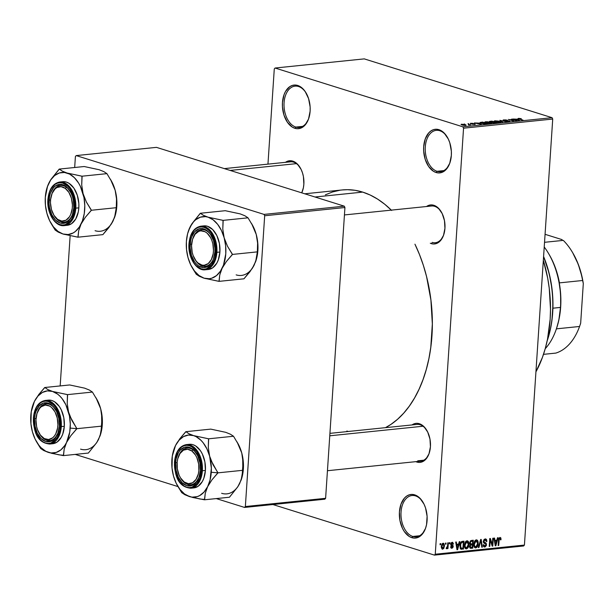 <?xml version="1.0" encoding="UTF-8"?>
<svg xmlns="http://www.w3.org/2000/svg" width="614" height="614" viewBox="0 0 614 614"><rect width="100%" height="100%" fill="white"/><g stroke="black" fill="none" stroke-linecap="round" stroke-linejoin="round"><path stroke-width="0.92" d="M415.494 495.889A20.761 13.071 -95.9 0 0 401.042 512.076A20.761 13.071 -95.9 0 0 412.8 536.459L411.833 537.68A21.92 13.792 84.1 0 1 399.422 511.938A21.92 13.792 84.1 0 1 414.68 494.853L415.494 495.889A20.761 13.071 84.1 0 1 423.253 502.674A20.761 13.071 -95.9 0 0 415.494 495.889L414.68 494.853L417.351 496.112L419.861 498.138L424.044 504.186L425.548 507.97L427.098 516.336L426.546 524.694L425.487 528.462L422.025 534.472L419.753 536.482L417.236 537.711L414.557 538.117L411.833 537.68L409.162 536.429L404.388 531.67L402.469 528.347L399.929 520.465L399.422 511.938L401.019 504.071L404.48 498.061L406.752 496.058L409.277 494.823L411.948 494.423L414.68 494.853A21.92 13.792 84.1 0 1 423.061 502.344A21.92 13.792 84.1 0 1 425.679 527.91A21.92 13.792 84.1 0 1 411.833 537.68L412.8 536.459A20.761 13.071 84.1 0 1 400.98 514.778A20.761 13.071 84.1 0 1 412.025 495.521A20.761 13.071 84.1 0 1 415.494 495.889M439.747 130.721A20.761 13.071 -95.9 0 0 425.295 146.907A20.761 13.071 -95.9 0 0 437.053 171.298L436.086 172.511A21.92 13.792 84.1 0 1 423.675 146.769A21.92 13.792 84.1 0 1 438.933 129.684L439.747 130.721A20.761 13.071 84.1 0 1 447.506 137.505A20.761 13.071 -95.9 0 0 439.747 130.721L438.933 129.684L441.604 130.943L444.114 132.969L448.297 139.017L449.801 142.801L451.351 151.167L451.344 155.426L449.74 163.293L446.286 169.303L444.014 171.314L441.489 172.542L438.81 172.948L436.086 172.511L433.415 171.26L428.641 166.501L425.218 159.394L423.668 151.029L423.675 146.769L425.272 138.902L428.733 132.893L431.005 130.889L433.53 129.654L436.209 129.255L438.933 129.684A21.92 13.792 84.1 0 1 447.314 137.175A21.92 13.792 84.1 0 1 449.939 162.741A21.92 13.792 84.1 0 1 436.086 172.511L437.053 171.298A20.761 13.071 84.1 0 1 425.233 149.609A20.761 13.071 84.1 0 1 436.285 130.352A20.761 13.071 84.1 0 1 439.747 130.721M298.527 86.497A20.761 13.071 -95.9 0 0 284.075 102.684A20.761 13.071 -95.9 0 0 295.833 127.075L294.866 128.295A21.92 13.792 84.1 0 1 282.455 102.546A21.92 13.792 84.1 0 1 297.706 85.461L298.527 86.497A20.761 13.071 84.1 0 1 306.279 93.29A20.761 13.071 -95.9 0 0 298.527 86.497L297.706 85.461L300.376 86.72L302.894 88.754L305.15 91.478L308.573 98.585L310.131 106.951L310.116 111.211L308.52 119.078L305.058 125.087L302.786 127.09L300.261 128.318L297.59 128.725L294.866 128.295L292.195 127.037L287.421 122.278L283.998 115.179L282.44 106.813L282.455 102.546L284.052 94.686L285.571 91.379L289.785 86.666L292.302 85.438L294.981 85.031L297.706 85.461A21.92 13.792 84.1 0 1 306.087 92.952A21.92 13.792 84.1 0 1 308.712 118.525A21.92 13.792 84.1 0 1 294.866 128.295L295.833 127.075A20.761 13.071 84.1 0 1 284.013 105.393A20.761 13.071 84.1 0 1 295.058 86.137A20.761 13.071 84.1 0 1 298.527 86.497M292.755 161.114L293.576 162.15A18.458 11.62 84.1 0 1 300.446 168.144A18.458 11.62 -95.9 0 0 293.576 162.15L292.755 161.114L295.15 162.234L297.399 164.053L301.136 169.464L302.479 172.849L303.408 176.525L303.861 184.146L303.377 187.815L301.743 192.85A19.61 12.341 84.1 0 0 302.602 190.693A19.61 12.341 84.1 0 0 300.254 167.814A19.61 12.341 84.1 0 0 292.755 161.114A19.61 12.341 84.1 0 0 285.449 162.342L287.928 161.091L292.755 161.114M344.439 214.938L431.573 205.997A18.458 11.62 84.1 0 1 434.651 206.327L433.837 205.291L431.396 204.899L429.002 205.26L426.53 206.511A19.61 12.341 84.1 0 1 433.837 205.291L434.651 206.327A18.458 11.62 -95.9 0 0 431.442 206.012M431.289 243.604A19.61 12.341 84.1 0 1 430.299 243.236L431.289 243.604L431.703 243.09L431.289 243.604L433.73 243.996L436.124 243.635L440.415 240.734L443.508 235.362L444.935 228.324L444.482 220.695L442.21 213.641L438.473 208.23L433.837 205.291A19.61 12.341 84.1 0 1 441.336 211.991A19.61 12.341 84.1 0 1 443.684 234.87A19.61 12.341 84.1 0 1 431.289 243.604M329.925 433.361L417.067 424.42A18.458 11.62 84.1 0 1 420.145 424.75L419.331 423.714L416.891 423.322L414.496 423.691L412.025 424.942A19.61 12.341 84.1 0 1 419.331 423.714L420.145 424.75A18.458 11.62 84.1 0 1 427.022 430.744M416.783 462.035A19.61 12.341 84.1 0 1 415.793 461.659L416.783 462.035L417.198 461.513L416.783 462.035L419.224 462.419L421.618 462.058L425.909 459.165L429.002 453.784L430.429 446.746L429.977 439.117L427.705 432.064L423.967 426.653L419.331 423.714A19.61 12.341 84.1 0 1 426.83 430.414A19.61 12.341 84.1 0 1 429.171 453.293A19.61 12.341 84.1 0 1 416.783 462.035M302.618 126.377L295.833 127.075L302.618 126.377M443.838 170.6L437.053 171.298L443.838 170.6M419.585 535.769L412.8 536.459L419.585 535.769M224.333 168.612L290.491 161.82A18.458 11.62 84.1 0 1 293.576 162.15M423.783 460.193L417.75 460.815L423.783 460.193M535.93 371.846A106.122 66.796 -95.9 0 0 543.336 260.321L547.68 278.096L549.254 288.373L550.497 309.111L550.144 319.372L547.511 339.197L545.255 348.568L542.408 357.455L535.93 371.846M391.31 210.126A122.27 76.965 -95.9 0 0 362.705 192.105L314.997 197.002L362.705 192.105A122.27 76.965 -95.9 0 0 342.29 189.941L304.751 193.794M414.941 244.18L419.454 254.457L423.338 265.286L426.561 276.561L430.913 300.016L432.34 323.908L430.782 347.332L428.902 358.576L426.308 369.375L423.023 379.613L419.078 389.199L414.519 398.033L409.384 406.038L403.72 413.138L397.588 419.255L391.041 424.328L385.454 427.666A122.27 76.965 -95.9 0 0 415.233 244.779M463.555 128.188L435.257 554.219L524.425 545.071L552.723 119.047L463.555 128.188L462.902 126.837L552.063 117.688L364.255 58.883L275.087 68.024L462.902 126.837L275.087 68.024L274.281 68.929L267.957 164.138L274.281 68.929L275.087 68.024L364.255 58.883L552.063 117.688L552.723 119.047L552.063 117.688L462.902 126.837L463.555 128.188L435.257 554.219L434.451 555.117L523.619 545.976L524.425 545.071L552.723 119.047L463.555 128.188M445.419 544.219L445.495 543.098L446.063 543.037L445.987 544.165L445.419 544.219L445.987 544.165L446.063 543.037L445.495 543.098L445.419 544.219M447.568 545.838L447.767 542.86L448.335 542.807L447.951 548.54L447.383 548.601L447.445 547.688L446.839 548.732L446.178 548.517L446.401 547.68L447.276 547.32L447.568 545.838L446.178 548.517L446.7 548.77L447.445 547.688L447.383 548.601L447.951 548.54L448.335 542.807L447.767 542.86L447.568 545.838M449.31 543.82L449.387 542.699L449.955 542.638L449.878 543.766L449.31 543.82L449.878 543.766L449.955 542.638L449.387 542.699L449.31 543.82M451.889 547.427L451.221 546.575L450.645 546.736L451.85 548.241L451.021 547.987L451.85 548.241L453.239 546.475L452.579 546.268L453.239 546.475L451.958 544.864L450.722 544.472L451.958 544.864L450.722 544.388L451.413 544.603L450.776 543.927L451.305 544.096L452.127 543.129L451.236 542.845L452.909 544.165L453.485 544.004L452.226 542.3L450.768 543.943L451.658 542.484L452.633 542.323L453.485 544.004L452.909 544.165L452.127 543.129L451.305 544.234L453.071 545.539L453.117 547.12L452.111 548.195L450.937 547.895L450.645 546.736L451.221 546.575L451.889 547.427L452.664 546.514L451.021 545.539L450.73 544.296L452.664 546.652L451.889 547.427L450.668 547.105M458.604 544.088L459.249 541.686L459.84 541.625L457.591 549.691L456.993 549.753L455.711 542.047L456.302 541.985L456.639 544.296L458.604 544.088L456.639 544.296L456.302 541.985L455.711 542.047L456.993 549.753L457.591 549.691L459.84 541.625L459.249 541.686L458.604 544.088M466.985 540.788L468.259 541.394L468.873 543.114L468.129 547.565L466.172 548.885L465.143 548.271L464.614 546.951L464.967 542.845L465.811 541.41L466.985 540.788L465.274 542.162L464.529 545.055C464.284 547.251 464.921 548.525 466.44 548.885C468.06 548.195 468.881 546.736 468.912 544.511L468.528 541.863L466.149 541.111L468.528 541.863L467.523 540.834M476.303 539.836L477.585 540.435L478.199 542.162L477.446 546.614L475.497 547.934L474.469 547.312L473.939 545.999L474.284 541.893L475.129 540.458L476.303 539.836L474.599 541.203L473.847 544.096C473.601 546.291 474.246 547.573 475.766 547.926C477.385 547.235 478.206 545.777 478.229 543.551L477.853 540.903L475.466 540.159L477.853 540.903L476.848 539.883M499.873 538.332L498.998 538.056L499.873 538.332L500.456 539.898L501.024 539.737L500.464 539.56L501.024 539.737L500.817 537.872L499.965 537.404L500.863 537.971L501.024 539.737L500.456 539.898L500.072 538.355L499.266 538.862L498.714 545.47L498.146 545.531L498.683 538.854L499.965 537.404L498.499 540.174L498.146 545.531L498.714 545.47L499.228 538.992L500.057 538.348L499.021 538.025M496.864 540.166L497.509 537.757L498.1 537.695L495.851 545.769L495.252 545.823L493.971 538.125L494.562 538.064L494.899 540.366L496.864 540.166L494.899 540.366L494.562 538.064L493.971 538.125L495.252 545.823L495.851 545.769L498.1 537.695L497.509 537.757L496.864 540.166M492.336 544.564L492.75 538.248L493.318 538.186L492.796 546.076L492.19 546.138L490.218 540.059L489.795 546.383L489.228 546.445L489.757 538.555L490.363 538.493L492.336 544.564L490.363 538.493L489.757 538.555L489.228 546.445L489.795 546.383L490.218 540.059L492.19 546.138L492.796 546.076L493.318 538.186L492.75 538.248L492.336 544.564L491.607 544.334L492.336 544.564M484.814 546.084L483.794 544.664L483.218 544.825L484.768 547.005L483.74 546.683L484.768 547.005L486.526 544.679L483.31 541.149L483.855 541.318L485.091 539.844L484.024 539.514L485.091 539.844L486.334 541.556L486.91 541.394L485.206 538.923L483.287 541.387L484.17 539.368L485.597 538.923L486.557 539.568L486.91 541.394L486.334 541.556L486.058 540.282L485.091 539.844L484.085 540.504L483.863 541.632L486.211 543.267L486.38 545.508L485.106 546.936L483.548 546.452L483.218 544.825L483.794 544.664L484.093 545.846L484.922 546.069L485.766 545.439L485.958 544.288L483.663 542.899L483.287 541.387L484.024 543.175L485.835 543.92L485.966 544.71L484.814 546.084L483.272 545.692M478.344 547.565L480.647 539.491L481.199 539.43L482.358 547.151L481.775 547.212L480.9 540.381L478.935 547.504L478.344 547.565L478.935 547.504L480.9 540.381L481.775 547.212L482.358 547.151L481.199 539.43L480.647 539.491L478.344 547.565M469.656 542.914L470.646 540.711L473.302 540.243L472.772 548.133L469.902 547.903L469.61 546.253L470.309 544.771L469.656 542.914L470.309 544.771L469.58 546.491L471.015 548.317L472.772 548.133L473.302 540.243L471.544 540.427L469.656 542.914M460.976 549.2L461.858 549.254L460.477 548.816L463.455 549.093L460.538 548.179L463.455 549.093L463.977 541.203L462.311 541.371C460.707 541.947 459.901 543.352 459.901 545.577L461.022 542.001L463.977 541.203L463.455 549.093L460.615 548.97L459.901 545.577L461.03 549.215M441.328 546.429L442.011 543.973L442.909 543.275L443.838 543.444L444.513 545.547L443.799 548.463L442.333 549.154L441.328 547.404L441.328 546.429L442.717 549.185L444.49 546.046L443.108 543.236L441.328 546.429M440.069 544.771L440.146 543.643L440.714 543.59L440.637 544.71L440.069 544.771L440.637 544.71L440.714 543.59L440.146 543.643L440.069 544.771M464.859 124.212L464.13 123.982L464.859 124.212M468.321 124.35L470.669 124.857L468.758 124.995L468.39 124.811L469.073 124.673L468.321 124.35L468.973 124.604L468.39 124.811L468.758 124.995L470.669 124.857L468.321 124.35M468.751 123.813L468.021 123.583L468.751 123.813M470.608 123.79L470.309 123.36L472.304 123.299L473.363 123.506L471.084 123.706L475.29 124.289L472.273 124.281L474.277 124.066L470.608 123.79L474.645 124.473L474.868 124.013L470.784 123.276L470.746 123.828L470.784 123.276M478.912 123.099L481.253 124.35L474.346 122.938L478.912 123.099L474.346 122.938L481.253 124.35L478.912 123.099M485.544 121.764L489.243 122.063L491.645 123.076L486.94 123.069L484.761 122.255L485.544 121.764L484.699 122.171L485.966 122.8L491.645 123.061L487.976 121.841L485.544 121.764M494.869 120.805L498.568 121.104L500.963 122.117L496.749 122.217L494.178 121.372L494.869 120.805L494.017 121.219L495.291 121.848L500.963 122.109L499.604 121.38L494.869 120.805M518.523 118.379L518.945 119.047L522.967 120.068L518.853 119.016L519.091 118.571L521.34 118.748L518.523 118.379L518.492 118.893L518.661 118.364L521.01 118.648L518.822 118.725L522.399 120.129L517.955 118.571M517.172 119.177L519.513 120.421L512.606 119.016L517.172 119.177L512.606 119.016L519.513 120.421L517.172 119.177M515.468 120.413L511.385 119.139L517.049 120.674L509.965 119.707L513.488 121.042L508.392 119.446L515.468 120.413L508.392 119.446L513.488 121.042L509.965 119.707L517.049 120.674L511.385 119.139L515.468 120.413M503.48 120.536L503.158 119.991L505.683 119.907L507.371 120.237L504.033 120.474L509.889 121.273L506.55 121.388L508.73 120.966L503.48 120.536L508.039 120.828L508.73 120.966L508.484 121.334L505.867 121.219L509.098 121.518L509.321 120.912L504.033 120.474L507.371 120.237L503.772 119.891L503.48 120.536L503.772 119.891M502.597 122.155L499.834 120.321L506.611 121.749L500.187 120.536L502.597 122.155L500.187 120.536L506.611 121.749L499.834 120.321L502.597 122.155M489.941 121.956L489.419 121.442L491.937 121.135L497.033 122.731L493.027 122.815L489.941 121.956L492.428 122.67L497.033 122.731L491.937 121.135L490.179 121.311L489.941 121.956L490.179 121.311M481.376 123.284L480.01 122.493L482.612 122.086L487.708 123.683L484.576 123.898L481.56 123.345L487.708 123.683L482.612 122.086L479.987 122.554L481.376 123.284M465.512 125.409L465.174 124.65L461.674 124.212L462.05 124.987L461.152 124.32L465.757 124.857L466.156 125.179L465.696 125.386L463.24 125.279L466.164 125.172M272.885 504.531L434.451 555.117L435.257 554.219L524.425 545.071L523.619 545.976L434.451 555.117L272.885 504.531M75.407 156.493L74.678 167.499L75.407 156.493L76.213 155.588L264.028 214.401L344.277 206.166L156.463 147.36L76.213 155.588L75.407 156.493M70.142 235.776L60.172 385.93L70.142 235.776M325.612 498.307L344.93 207.524L264.68 215.752L245.362 506.535L325.612 498.307L344.93 207.524L344.277 206.166L156.463 147.36L76.213 155.588L264.028 214.401L344.277 206.166L344.93 207.524L264.68 215.752L264.028 214.401L264.68 215.752L245.362 506.535L244.564 507.433L324.814 499.205L325.612 498.307L245.362 506.535L244.564 507.433L324.814 499.205L325.612 498.307M75.207 454.406L177.999 486.595L75.207 454.406M216.289 498.583L244.564 507.433L216.289 498.583M325.397 194.822L332.573 191.952L339.964 190.233M342.213 189.949L347.501 189.688L355.107 190.309L362.705 192.105L370.227 195.045L377.61 199.113L384.763 204.262L391.632 210.448M348.291 431.473L346.833 431.043M434.651 206.327A18.458 11.62 84.1 0 1 441.527 212.321A18.458 11.62 -95.9 0 0 434.651 206.327M432.256 242.392A18.458 11.62 -95.9 0 0 443.799 234.51A18.458 11.62 84.1 0 1 435.341 242.714M417.75 460.815A18.458 11.62 -95.9 0 0 429.293 452.932A18.458 11.62 84.1 0 1 420.828 461.145M302.725 190.332A18.458 11.62 84.1 0 1 301.627 192.811A18.458 11.62 -95.9 0 0 302.725 190.332M425.801 527.549A20.761 13.071 84.1 0 1 416.261 536.828A20.761 13.071 84.1 0 1 412.8 536.459A20.761 13.071 -95.9 0 0 425.801 527.556M450.054 162.38A20.761 13.071 84.1 0 1 440.522 171.659A20.761 13.071 84.1 0 1 437.053 171.298A20.761 13.071 -95.9 0 0 450.054 162.388M308.834 118.164A20.761 13.071 84.1 0 1 299.294 127.443A20.761 13.071 84.1 0 1 295.833 127.075A20.761 13.071 -95.9 0 0 308.834 118.164M427.014 430.744A18.458 11.62 -95.9 0 0 420.145 424.75M517.579 119.385L519.229 120.367L515.99 119.707L517.579 119.385L515.998 119.546L519.237 120.229L517.579 119.385M504.033 120.474L504.317 120.083M509.282 121.495L509.321 120.912L509.282 121.495M509.098 121.518L509.321 120.912M500.126 122.439L499.029 121.434L499.474 122.478L495.859 122.009L495.467 120.989L499.029 121.434L495.467 120.989M491.967 122.27L492.428 122.67M492.912 122.585L495.866 122.6L494.347 122.125L495.851 122.846L492.896 122.792L492.735 122.309L494.347 122.125L492.735 122.309M490.509 121.902L493.748 121.94L491.96 121.38L493.748 121.94L492.612 122.363L490.494 122.102L490.233 121.58L491.96 121.38L490.233 121.58M490.801 123.391L489.703 122.393L490.156 123.429L486.534 122.969L486.142 121.948L489.703 122.393L486.142 121.948M480.931 122.815L483.832 123.652L486.541 123.56L482.642 122.332L480.931 122.815L482.642 122.332L486.526 123.805L481.936 123.452L480.8 122.662L480.777 123.076M479.319 123.307L480.969 124.289L477.73 123.629L479.319 123.307L477.738 123.468L480.977 124.158L479.319 123.307M474.845 124.45L474.868 124.013L474.845 124.45M474.645 124.473L474.868 124.013M461.674 124.212L461.628 124.842L461.674 124.212L461.022 124.45M464.606 124.711L464.982 125.44L462.565 125.133L462.189 124.381L465.358 125.072L462.849 124.373L461.843 124.481L462.58 124.918L462.189 124.381M494.792 121.679L494.823 121.234L499.489 122.255M485.467 122.631L485.497 122.194L490.172 123.214M462.58 124.918L464.998 125.248M500.817 537.872L499.965 537.404M498.691 538.823L499.228 538.992L498.691 538.823M498.522 539.883L499.075 540.051L498.522 539.883M498.161 545.301L498.714 545.47L498.161 545.301M495.214 545.562L495.851 545.769L495.214 545.562M494.316 540.182L494.899 540.366L494.316 540.182M496.611 541.111L495.567 544.979L495.091 544.833L495.567 544.979L495.352 543.39L494.823 543.221L495.352 543.39L495.03 541.272L494.462 541.095L496.611 541.111L494.347 540.404L496.611 541.111L495.03 541.272L495.567 544.979L496.611 541.111M492.098 545.861L492.796 546.076L492.098 545.861M489.665 539.89L490.218 540.059L489.665 539.89M489.243 546.214L489.795 546.383L489.243 546.214M485.827 538.969L485.206 538.923M485.091 539.844L484.093 539.437M485.29 542.699L484.899 542.584M484.193 546.951L484.768 547.005M485.221 543.551L485.835 543.92M481.737 546.959L482.358 547.151L481.737 546.959M480.432 540.236L480.9 540.381L480.432 540.236M480.071 541.494L480.57 541.648L480.071 541.494M478.406 547.335L478.935 547.504L478.406 547.335M477.677 543.375L478.229 543.551L477.677 543.375M474.745 547.611L475.766 547.926L474.745 547.611M475.228 547.88L475.766 547.926M476.249 540.757L475.167 540.42L476.249 540.757L475.121 541.533L474.415 544.065L473.862 543.889L474.415 544.065L474.538 545.823L473.878 545.616L475.819 547.005L474.538 545.823L474.415 544.065L476.249 540.757L477.661 543.597L475.819 547.005L474.085 546.544M469.871 547.128L472.772 548.133L469.871 547.128M469.963 547.987L471.015 548.317L469.963 547.987M470.385 548.271L471.015 548.317M471.283 547.373L472.266 547.266L472.427 544.91L470.094 544.626L471.36 545.025L470.132 544.963L470.761 545.155L470.155 546.299L469.626 546.138L470.623 547.366L471.283 547.373L470.155 546.299L470.761 545.155L472.427 544.91L469.771 544.081L472.427 544.91L472.266 547.266L469.595 547.043M471.368 544.104L472.488 543.989L472.673 541.226L470.132 541.272L470.869 541.51L470.224 542.853L469.679 542.684L470.677 544.05L471.368 544.104L470.224 542.853L470.869 541.51L472.673 541.226L470.784 540.635L472.673 541.226L472.488 543.989L469.687 543.743M468.352 544.334L468.912 544.511L468.352 544.334M465.427 548.563L466.44 548.885L465.427 548.563M465.903 548.832L466.44 548.885M466.924 541.709L465.849 541.371L466.924 541.709L465.542 542.953L465.09 545.017L464.545 544.848L465.09 545.017L465.212 546.775L464.552 546.567L466.502 547.964L465.212 546.775L465.09 545.017L466.924 541.709L468.344 544.557L466.502 547.964L464.76 547.504M460.538 548.179L460.155 548.218L460.538 548.179M461.943 548.325L462.948 548.225L463.347 542.177L462.948 548.225L460.063 547.918L461.145 548.256L460.469 545.531L459.917 545.362L460.469 545.531L460.822 543.582L460.285 543.413L460.822 543.582L462.327 542.285L461.114 541.901L463.347 542.177L461.513 541.609L463.347 542.177L461.636 542.469L460.822 543.582L460.546 547.266L461.014 548.172L461.943 548.325L461.145 548.256M456.954 549.492L457.591 549.691L456.954 549.492M456.056 544.111L456.639 544.296L456.056 544.111M458.351 545.032L457.307 548.901L456.831 548.755L457.307 548.901L457.092 547.312L456.563 547.151L457.092 547.312L456.77 545.194L456.202 545.017L458.351 545.032L456.087 544.326L458.351 545.032L456.77 545.194L457.307 548.901L458.351 545.032M452.679 542.339L452.226 542.3M452.127 543.129L451.282 542.791M451.397 548.202L451.85 548.241M449.325 543.59L449.878 543.766L449.325 543.59M447.399 548.371L447.951 548.54L447.399 548.371M446.178 548.517L446.7 548.77M446.8 547.742L446.401 547.68M445.434 543.989L445.987 544.165L445.434 543.989M443.515 543.275L443.108 543.236M443.937 545.877L444.49 546.046L443.937 545.877M441.95 548.939L442.717 549.185L441.95 548.939M442.303 549.146L442.717 549.185M442.786 548.363L443.891 546.452L443.308 544.088L442.157 543.781L443.039 544.058L441.896 546.314L441.351 546.145L442.786 548.363L441.896 546.314L443.039 544.058L443.93 546.107L442.786 548.363L441.42 547.987M443.039 544.058L442.195 543.743M440.084 544.541L440.637 544.71L440.084 544.541M475.819 547.005L477.231 545.731L477.661 542.599L476.978 540.98L475.236 540.351M466.502 547.964L467.906 546.683L468.344 543.551L467.661 541.932L465.911 541.31M547.128 341.008A83.051 52.274 -95.9 0 0 543.574 256.706A83.051 52.274 84.1 0 1 547.204 340.793A83.051 52.274 84.1 0 1 547.128 341.008M547.204 340.793L547.442 340.087A81.9 51.553 -95.9 0 0 543.59 256.506L549.093 273.123L552.009 288.833L552.73 296.831L552.961 304.836L551.917 320.523L550.658 328.06L547.419 340.156M211.101 460.531L209.643 456.202A31.207 19.64 84.1 0 1 211.27 472.273L217.747 472.818A35.819 22.549 -95.9 0 0 217.77 472.45L212.997 464.675L209.643 456.202L208.292 447.575L208.537 438.81L233.504 436.247L238.386 444.436L241.739 452.909L242.668 457.23L242.845 470.301L217.878 472.857L211.101 460.531M180.455 477.776A18.458 11.62 -95.9 0 0 199.243 476.533A18.458 11.62 84.1 0 1 190.777 484.738A18.458 11.62 84.1 0 1 180.455 477.776A18.458 11.62 -95.9 0 0 180.639 478.106A18.458 11.62 -95.9 0 0 184.822 482.926A18.458 11.62 -95.9 0 0 199.243 476.525A18.458 11.62 84.1 0 1 190.777 484.738A18.458 11.62 84.1 0 1 184.822 482.926A18.458 11.62 84.1 0 1 180.455 477.776M175.627 462.595L177.108 462.718L175.627 462.595L176.118 458.934L178.421 452.602L180.155 450.185L184.446 447.284L189.281 447.314L193.917 450.254L197.654 455.665L199.926 462.718L200.379 470.347A19.61 12.341 84.1 0 1 199.128 476.894A19.61 12.341 84.1 0 1 184.522 484.623A19.61 12.341 84.1 0 1 175.627 462.595A19.61 12.341 84.1 0 1 183.824 447.514A19.61 12.341 84.1 0 1 196.779 454.015A19.61 12.341 84.1 0 1 200.379 470.347L198.951 477.385L195.858 482.757L191.568 485.659L186.733 485.628L182.097 482.688L178.352 477.278L176.088 470.224L175.627 462.595M193.748 487.915L198.076 486.319L202.282 481.606L203.81 478.298L205.406 470.439L202.374 470.746L199.611 454.943L193.97 447.222L186.303 444.613A21.92 13.792 84.1 0 1 202.374 470.746L205.406 470.439A21.92 13.792 -95.9 0 0 189.335 444.306L186.303 444.613C179.457 446.033 175.504 451.889 174.453 462.173L174.614 462.281C174.476 456.041 179.449 442.909 189.381 445.733C199.281 449.118 202.344 464.767 201.4 470.662L202.374 470.746A21.92 13.792 84.1 0 1 190.777 488.222L199.673 481.146L202.374 470.746L201.4 470.662L201.415 466.54L199.911 458.435L196.595 451.559L191.967 446.954L189.381 445.733L186.74 445.311L184.154 445.71L181.706 446.9L177.63 451.467L175.136 458.313L174.599 466.402L175.105 470.531L176.103 474.507L179.418 481.384L184.039 485.996L186.625 487.209L189.265 487.631L191.86 487.232L194.3 486.042L196.503 484.101L199.857 478.283L201.4 470.662C201.538 476.901 196.564 490.033 186.625 487.209C176.732 483.824 173.67 468.175 174.614 462.281L174.622 462.096M174.706 462.089L174.453 462.173C174.721 473.962 177.154 486.925 190.777 488.222L193.809 487.907A21.92 13.792 -95.9 0 0 205.406 470.439L204.892 461.912L202.359 454.022L200.44 450.707L195.666 445.948L192.996 444.689L190.271 444.26M237.265 442.379L241.739 452.909L243.09 461.528L242.093 476.717L239.713 483.402L237.772 486.825L229.452 497.233L204.485 499.796L205.245 493.372L207.616 486.695L211.953 479.849L217.878 472.857L242.845 470.301L241.172 479.979L238.063 486.265M177.93 486.465L181.744 492.674L184.837 494.715L192.704 497.478L204.485 499.796L229.452 497.233L237.772 486.825L241.095 480.179M223.112 431.772L210.763 429.125L185.796 431.688L210.763 429.125L225.699 432.317L230.411 434.213L233.504 436.247L208.537 438.81L193.594 435.61L196.15 436.677L200.978 440.292L203.173 442.778L206.933 448.903L209.643 456.202L211.362 468.236L210.072 479.956L207.616 486.695L204.063 492.029L199.665 495.598L197.24 496.634L192.136 497.14L189.549 496.596L184.515 493.963L179.971 489.427L176.21 483.302L173.501 476.011L172.027 468.045L172.311 456.01L175.527 445.518L173.923 449.387M185.796 431.688L179.902 438.634L175.527 445.518L179.081 440.184L183.479 436.615L188.429 435.057L193.594 435.61L188.882 433.722L186.065 431.772L185.635 432.01A35.819 22.549 84.1 0 1 186.065 431.772L185.796 431.688M225.699 432.317L230.411 434.213L233.504 436.247L238.386 444.436L241.739 452.909L243.466 464.944L242.937 472.91L241.356 479.434M196.964 454.337A18.458 11.62 -95.9 0 0 178.313 456.931A18.458 11.62 84.1 0 1 187.017 448.02A18.458 11.62 84.1 0 1 196.971 454.345A18.458 11.62 -95.9 0 0 192.973 449.832L191.829 450.96A17.299 10.891 84.1 0 1 198.299 474.016A17.299 10.891 84.1 0 1 184.185 481.982L180.539 477.915L179.111 475.175L177.323 468.812L177.17 462.096L177.715 458.927L179.963 453.562L183.433 450.169L187.6 449.256L191.829 450.96L195.475 455.028L196.902 457.768L198.683 464.13L198.844 470.846L198.299 474.016L196.05 479.38L192.581 482.773L188.414 483.686L184.185 481.982A17.299 10.891 84.1 0 1 180.263 477.462A17.299 10.891 84.1 0 1 178.19 457.276A17.299 10.891 84.1 0 1 191.829 450.96L192.973 449.832A18.458 11.62 84.1 0 1 196.971 454.345M179.096 488.437L181.629 492.267A35.819 22.549 -95.9 0 0 182.013 492.758L184.837 494.715L189.549 496.596A31.207 19.64 84.1 0 1 177.615 485.935A31.207 19.64 84.1 0 1 173.501 476.011L173.501 476.011A31.207 19.64 84.1 0 1 173.877 449.525A31.207 19.64 84.1 0 1 175.527 445.518L174.092 448.888M181.744 492.674L182.013 492.758A35.819 22.549 84.1 0 1 181.629 492.267L181.744 492.674M204.209 499.704A35.819 22.549 -95.9 0 0 204.646 499.466L205.245 493.372L207.616 486.695A31.207 19.64 84.1 0 1 189.549 496.596L200.126 499.029L204.646 499.466A35.819 22.549 84.1 0 1 204.209 499.704M217.717 473.179A35.819 22.549 -95.9 0 0 217.747 472.818L211.27 472.273A31.207 19.64 84.1 0 1 207.616 486.695L211.953 479.849L217.717 473.179L217.77 472.45A35.819 22.549 84.1 0 1 217.747 472.818A35.819 22.549 84.1 0 1 217.717 473.179M193.594 435.61A31.207 19.64 84.1 0 1 209.643 456.202L208.292 447.575L208.645 439.217A35.819 22.549 -95.9 0 0 208.261 438.726L193.594 435.61L188.882 433.722L186.065 431.772A35.819 22.549 -95.9 0 0 185.635 432.01L179.902 438.634L175.527 445.518A31.207 19.64 84.1 0 1 193.594 435.61M208.645 439.217L208.261 438.726A35.819 22.549 84.1 0 1 208.645 439.217M221.646 493.303A31.207 19.64 -95.9 0 0 239.713 483.402M241.325 479.526A31.207 19.64 -95.9 0 0 241.371 479.396A31.207 19.64 -95.9 0 0 241.739 452.909A31.207 19.64 -95.9 0 0 237.633 442.986L236.904 441.742M241.371 479.396L241.172 479.979M423.023 426.239L329.764 435.802L423.023 426.239M178.313 456.931A18.458 11.62 84.1 0 1 187.017 448.02A18.458 11.62 84.1 0 1 192.973 449.832A18.458 11.62 -95.9 0 0 178.428 456.57L178.19 457.276M192.819 238.508A18.458 11.62 84.1 0 1 201.522 229.598A18.458 11.62 84.1 0 1 211.477 235.922A18.458 11.62 -95.9 0 0 192.819 238.508A18.458 11.62 84.1 0 1 201.522 229.598A18.458 11.62 84.1 0 1 201.645 229.582A18.458 11.62 84.1 0 1 211.477 235.922A18.458 11.62 -95.9 0 0 201.645 229.582L200.862 230.826A17.299 10.891 84.1 0 1 213.365 247.12A17.299 10.891 84.1 0 1 204.163 265.271L205.16 266.33A18.458 11.62 -95.9 0 0 213.749 258.103A18.458 11.62 84.1 0 1 205.291 266.315A18.458 11.62 84.1 0 1 205.16 266.33A18.458 11.62 84.1 0 1 194.96 259.354A18.458 11.62 -95.9 0 0 213.749 258.103A18.458 11.62 84.1 0 1 205.291 266.315A18.458 11.62 84.1 0 1 194.96 259.354M438.596 242.384L435.464 242.699M200.862 230.826L198.782 231.332L195.114 234.241L192.573 239.245L191.545 245.592L192.19 252.316L193.118 255.493L196.004 260.881L197.854 262.884L202.014 265.118L204.163 265.271L208.192 263.606L211.354 259.568L213.173 253.782L213.48 250.497L212.835 243.781L211.907 240.604L210.625 237.71L207.171 233.213L205.145 231.777L200.862 230.826L201.645 229.582A18.458 11.62 -95.9 0 0 192.942 238.148L192.704 238.854A17.299 10.891 84.1 0 1 200.862 230.826M194.776 259.039L195.152 259.684A18.458 11.62 -95.9 0 0 205.16 266.33L204.163 265.271A17.299 10.891 84.1 0 1 194.776 259.039A17.299 10.891 84.1 0 1 192.704 238.854M39.189 433.292L39.565 433.929A18.458 11.62 -95.9 0 0 49.573 440.576L48.575 439.524A17.299 10.891 84.1 0 1 39.189 433.292A17.299 10.891 84.1 0 1 37.116 413.107A17.299 10.891 84.1 0 1 45.282 405.071L46.058 403.835A18.458 11.62 -95.9 0 0 37.354 412.401L37.116 413.107M37.239 412.761A18.458 11.62 84.1 0 1 45.935 403.843A18.458 11.62 84.1 0 1 55.889 410.167A18.458 11.62 -95.9 0 0 46.058 403.835A18.458 11.62 84.1 0 1 55.889 410.167A18.458 11.62 -95.9 0 0 37.239 412.761A18.458 11.62 84.1 0 1 45.935 403.843A18.458 11.62 84.1 0 1 46.058 403.835L45.282 405.071A17.299 10.891 84.1 0 1 57.777 421.373A17.299 10.891 84.1 0 1 48.575 439.524L52.604 437.859L54.324 436.101L55.767 433.822L57.586 428.035L57.893 424.75L57.248 418.027L55.037 411.963L51.584 407.466L49.557 406.031L45.282 405.071L41.253 406.737L39.526 408.487L36.986 413.498L35.965 419.846L36.602 426.561L37.531 429.739L40.417 435.126L44.3 438.565L48.575 439.524L49.573 440.576A18.458 11.62 84.1 0 1 39.373 433.607A18.458 11.62 -95.9 0 0 58.161 432.356A18.458 11.62 84.1 0 1 49.703 440.568A18.458 11.62 84.1 0 1 49.573 440.576A18.458 11.62 -95.9 0 0 58.169 432.356A18.458 11.62 84.1 0 1 49.703 440.568A18.458 11.62 84.1 0 1 39.373 433.607M51.745 194.331A18.458 11.62 84.1 0 1 60.441 185.42A18.458 11.62 84.1 0 1 70.395 191.745A18.458 11.62 -95.9 0 0 66.404 187.239A18.458 11.62 84.1 0 1 70.395 191.745A18.458 11.62 -95.9 0 0 51.745 194.331A18.458 11.62 84.1 0 1 60.441 185.42A18.458 11.62 84.1 0 1 66.404 187.239L65.261 188.36A17.299 10.891 84.1 0 1 71.723 211.416A17.299 10.891 84.1 0 1 57.616 219.382L53.963 215.314L51.453 209.504L50.463 202.835L50.594 199.496L52.09 193.448L54.999 188.982L56.864 187.569L61.032 186.656L65.261 188.36L68.906 192.428L71.416 198.238L72.406 204.907L72.275 208.246L70.779 214.301L69.482 216.78L66.005 220.173L61.845 221.086L57.616 219.382L58.253 220.326A18.458 11.62 -95.9 0 0 72.675 213.925A18.458 11.62 84.1 0 1 64.209 222.138A18.458 11.62 84.1 0 1 58.253 220.326A18.458 11.62 84.1 0 1 53.879 215.176A18.458 11.62 -95.9 0 0 54.07 215.506A18.458 11.62 -95.9 0 0 58.253 220.326L57.616 219.382A17.299 10.891 84.1 0 1 53.694 214.869A17.299 10.891 84.1 0 1 51.622 194.676A17.299 10.891 84.1 0 1 65.261 188.36L66.404 187.239A18.458 11.62 -95.9 0 0 51.86 193.978L51.622 194.676M230.166 170.439L296.455 163.639L230.166 170.439M545.217 348.721A64.6 40.662 -95.9 0 0 560.49 307.414L552.907 308.197L560.49 307.414A64.6 40.662 84.1 0 1 556.353 328.974L556.591 328.267A63.442 39.933 -95.9 0 0 560.659 307.1L560.613 293.592L558.732 280.13L559.438 282.877A62.29 39.204 -95.9 0 0 549.376 254.894L548.624 253.613A64.6 40.662 84.1 0 1 560.49 307.414L560.659 307.1A63.442 39.933 -95.9 0 0 558.732 280.13L559.438 282.877L582.617 280.498L583.3 283.584L580.667 323.21L579.562 326.479L556.399 328.851L579.562 326.479A62.29 39.204 84.1 0 1 555.8 353.096A62.29 39.204 -95.9 0 0 579.562 326.479L580.667 323.21L583.3 283.584A61.139 38.482 -95.9 0 0 572.939 253.152L572.563 252.515A62.29 39.204 84.1 0 1 582.617 280.498A62.29 39.204 -95.9 0 0 563.284 240.389L544.534 242.307L563.284 240.389A62.29 39.204 84.1 0 1 572.563 252.515M556.568 328.344L558.855 320.024L560.49 307.414A64.6 40.662 -95.9 0 0 544.219 246.997A64.6 40.662 84.1 0 1 548.624 253.613M562.125 239.652L545.063 234.31L562.125 239.652M543.49 354.355L555.8 353.096L543.49 354.355M572.755 252.845L578.219 264.181L582.057 276.899L583.3 283.584L582.617 280.498L559.438 282.877A62.29 39.204 84.1 0 0 549 254.257M580.199 324.629A61.139 38.482 -95.9 0 0 580.253 324.484A61.139 38.482 -95.9 0 0 580.667 323.21M237.618 213.35L225.269 210.702L200.302 213.265L225.269 210.702L240.204 213.895L244.925 215.783L248.01 217.824L252.899 226.006L256.245 234.479L257.604 243.106L257.358 251.87L256.598 258.294L254.227 264.972L249.883 271.818L243.958 278.81L218.991 281.365L219.751 274.949L222.122 268.264L226.466 261.426L232.391 254.434L227.502 246.252L224.148 237.772L222.798 229.152L223.043 220.38L208.108 217.187L203.387 215.299L200.302 213.265L192.013 223.619L188.429 230.964M255.831 261.103A31.207 19.64 -95.9 0 0 255.877 260.965L252.569 267.842M255.877 260.965A31.207 19.64 -95.9 0 0 257.872 250.558L255.861 261.004M192.435 268.042L196.25 274.243L199.343 276.285L204.055 278.173L199.028 275.54L194.477 271.004L190.724 264.88L188.014 257.588A31.207 19.64 84.1 0 1 186.387 241.517L187.577 233.834L190.033 227.096L193.587 221.761L195.697 219.735L200.417 217.149L205.513 216.642L208.108 217.187L213.135 219.82L217.678 224.356L221.439 230.48L224.148 237.772L225.63 245.746L225.775 253.851L223.504 265.048L220.472 271.135L216.466 275.625L211.746 278.211L209.221 278.733L204.055 278.173L218.991 281.365L243.958 278.81L252.277 268.395L255.601 261.756M190.14 244.172A19.61 12.341 84.1 0 1 198.33 229.083A19.61 12.341 84.1 0 1 211.285 235.584A19.61 12.341 84.1 0 1 214.892 251.924L213.457 258.962L212.099 261.909L208.33 266.131L203.679 267.597L198.852 266.085L196.603 264.266L194.577 261.825L191.514 255.47L190.125 247.987L190.624 240.511L191.568 237.134L194.661 231.754L198.951 228.861L201.346 228.5L203.787 228.884L208.422 231.831L210.448 234.272L213.511 240.627L214.9 248.11L214.892 251.924A19.61 12.341 84.1 0 1 213.634 258.463A19.61 12.341 84.1 0 1 199.028 266.192A19.61 12.341 84.1 0 1 190.14 244.172L191.622 244.295L190.14 244.172M208.261 269.492L212.582 267.888L216.788 263.176L218.315 259.875L219.912 252.009A21.92 13.792 -95.9 0 1 208.315 269.485L205.283 269.792L214.179 262.715L216.88 252.323L215.905 252.239C216.044 258.479 211.07 271.603 201.139 268.786C191.238 265.394 188.176 249.752 189.12 243.85L189.104 247.979L190.609 256.084L193.924 262.961L196.112 265.601L201.139 268.786L203.779 269.201L206.365 268.809L211.009 265.678L214.363 259.86L215.384 256.207L215.921 248.117L214.416 240.013L211.101 233.136L208.913 230.496L206.481 228.523L203.894 227.31L201.254 226.888L198.66 227.28L196.219 228.477L194.016 230.419L190.662 236.237L189.12 243.85C188.982 237.618 193.955 224.486 203.894 227.31C213.787 230.695 216.849 246.344 215.905 252.239L216.88 252.323A21.92 13.792 84.1 0 1 205.283 269.792C196.273 271.135 187.777 257.105 188.966 243.75C190.01 233.466 193.963 227.61 200.809 226.19A21.92 13.792 84.1 0 1 216.88 252.323L219.912 252.009L216.88 252.323L214.117 236.513L208.476 228.799L200.809 226.19L203.84 225.875A21.92 13.792 -95.9 0 1 219.912 252.009L219.405 243.489L216.865 235.599L212.69 229.552L207.501 226.267L204.777 225.829M240.204 213.895L244.925 215.783L248.01 217.824L223.043 220.38L248.01 217.824L252.899 226.006L256.245 234.479L257.726 242.453L257.872 250.558A31.207 19.64 -95.9 0 0 256.245 234.479L257.604 243.106L257.358 251.87L232.391 254.434L257.358 251.87L255.677 261.556M251.778 223.949L256.245 234.479A31.207 19.64 -95.9 0 0 252.139 224.563L251.418 223.319M193.602 270.014L196.142 273.836A35.819 22.549 -95.9 0 0 196.526 274.335L199.343 276.285L204.055 278.173A31.207 19.64 84.1 0 1 192.121 267.512A31.207 19.64 84.1 0 1 188.014 257.588L186.533 249.614L186.387 241.517A31.207 19.64 84.1 0 1 188.383 231.102A31.207 19.64 84.1 0 1 190.033 227.096A31.207 19.64 84.1 0 1 208.108 217.187A31.207 19.64 84.1 0 1 224.148 237.772A31.207 19.64 84.1 0 1 222.122 268.264L226.466 261.426L232.23 254.756A35.819 22.549 -95.9 0 0 232.276 254.027L227.502 246.252L224.148 237.772L222.798 229.152L223.158 220.787A35.819 22.549 -95.9 0 0 222.767 220.296L208.108 217.187L203.387 215.299L200.571 213.35A35.819 22.549 -95.9 0 0 200.141 213.588L192.013 223.619L188.598 230.465M232.391 254.434L232.276 254.027A35.819 22.549 84.1 0 1 232.23 254.756L232.391 254.434M223.043 220.38L222.767 220.296A35.819 22.549 84.1 0 1 223.158 220.787L223.043 220.38M200.302 213.265L200.141 213.588A35.819 22.549 84.1 0 1 200.571 213.35L200.302 213.265M196.142 273.836L196.526 274.335A35.819 22.549 84.1 0 1 196.142 273.836M218.991 281.365L219.152 281.043A35.819 22.549 84.1 0 1 218.722 281.281L218.991 281.365M218.722 281.281A35.819 22.549 -95.9 0 0 219.152 281.043L219.751 274.949L222.122 268.264A31.207 19.64 84.1 0 1 204.055 278.173L218.722 281.281M236.152 274.88A31.207 19.64 -95.9 0 0 254.227 264.972M70.019 416.361L68.561 412.025A31.207 19.64 84.1 0 1 70.188 428.096L76.666 428.641A35.819 22.549 -95.9 0 0 76.689 428.28L71.915 420.498L68.561 412.025L67.21 403.406L67.456 394.633L92.422 392.07L97.311 400.259L100.665 408.732L101.586 413.053L101.77 426.124L76.804 428.687L70.019 416.361M34.553 418.426L36.034 418.548L34.553 418.426L35.036 414.757L35.98 411.388L39.073 406.007L43.364 403.114L48.199 403.137L52.842 406.077L56.58 411.487L58.844 418.548L59.305 426.17A19.61 12.341 84.1 0 1 58.046 432.716A19.61 12.341 84.1 0 1 43.441 440.445A19.61 12.341 84.1 0 1 34.553 418.426A19.61 12.341 84.1 0 1 42.742 403.337A19.61 12.341 84.1 0 1 55.697 409.837A19.61 12.341 84.1 0 1 59.305 426.17L57.877 433.208L54.776 438.588L50.486 441.481L45.651 441.458L41.015 438.519L37.277 433.108L35.006 426.047L34.553 418.426M52.674 443.738L56.995 442.141L61.2 437.429L62.728 434.129L64.324 426.262L61.293 426.576L58.53 410.766L52.888 403.053L45.229 400.443A21.92 13.792 84.1 0 1 61.293 426.576L64.324 426.262A21.92 13.792 -95.9 0 0 48.26 400.128L45.229 400.443C38.375 401.863 34.422 407.719 33.379 418.004L33.532 418.103C33.394 411.871 38.375 398.739 48.306 401.556C58.2 404.948 61.262 420.59 60.318 426.492L61.293 426.576A21.92 13.792 84.1 0 1 49.696 444.045L58.591 436.968L61.293 426.576L60.318 426.492L60.333 422.363L58.829 414.266L55.513 407.381L53.326 404.741L48.306 401.556L45.666 401.142L43.072 401.533L40.631 402.723L36.556 407.289L34.062 414.135L33.532 418.103L34.023 426.362L36.479 433.998L40.532 439.854L42.965 441.819L45.551 443.032L48.191 443.454L50.778 443.062L53.226 441.873L57.302 437.306L59.796 430.46L60.318 426.492C60.456 432.724 55.483 445.856 45.551 443.032C35.658 439.647 32.588 423.998 33.532 418.103L33.547 417.919M33.632 417.911L33.379 418.004C33.647 429.785 36.08 442.748 49.696 444.045L52.727 443.73A21.92 13.792 -95.9 0 0 64.324 426.262L63.818 417.735L61.277 409.853L59.358 406.529L54.585 401.771L51.914 400.52L49.189 400.082M96.191 398.202L100.665 408.732L102.016 417.359L101.011 432.548L98.639 439.225L96.69 442.648L88.37 453.055L63.403 455.619L64.163 449.202L66.535 442.517L70.879 435.679L76.804 428.687L101.77 426.124L100.09 435.802L96.989 442.095M36.848 442.287L40.662 448.496L43.755 450.538L51.63 453.301L63.403 455.619L88.37 453.055L96.69 442.648L100.013 436.001M82.03 387.603L69.681 384.955L44.715 387.511L69.681 384.955L84.617 388.148L89.337 390.036L92.422 392.07L67.456 394.633L52.52 391.44L57.547 394.073L59.903 396.122L62.098 398.609L65.852 404.733L69.466 415.962L70.288 424.067L69.758 432.026L66.535 442.517L64.884 445.388L60.878 449.878L56.158 452.464L51.054 452.971L45.912 451.359L41.084 447.744L38.889 445.257L35.136 439.133L32.427 431.842L30.946 423.867L31.23 411.841L34.453 401.341L32.841 405.217M44.715 387.511L38.82 394.457L34.453 401.341L37.999 396.007L42.397 392.438L47.355 390.88L52.52 391.44L47.8 389.552L44.991 387.595L44.553 387.833A35.819 22.549 84.1 0 1 44.991 387.595L44.715 387.511M84.617 388.148L89.337 390.036L92.422 392.07L97.311 400.259L100.665 408.732L102.385 420.774L101.855 428.733L100.274 435.257M38.022 444.26L40.555 448.09A35.819 22.549 -95.9 0 0 40.938 448.581L43.755 450.538L48.468 452.426A31.207 19.64 84.1 0 1 36.533 441.758A31.207 19.64 84.1 0 1 32.427 431.834L32.427 431.834A31.207 19.64 84.1 0 1 32.795 405.347A31.207 19.64 84.1 0 1 34.453 401.341L33.018 404.718M40.662 448.496L40.938 448.581A35.819 22.549 84.1 0 1 40.555 448.09L40.662 448.496M63.135 455.534A35.819 22.549 -95.9 0 0 63.564 455.296L64.163 449.202L66.535 442.517A31.207 19.64 84.1 0 1 48.468 452.426L59.044 454.851L63.564 455.296A35.819 22.549 84.1 0 1 63.135 455.534M76.643 429.009A35.819 22.549 -95.9 0 0 76.666 428.641L70.188 428.096A31.207 19.64 84.1 0 1 66.535 442.517L70.879 435.679L76.643 429.009L76.689 428.28A35.819 22.549 84.1 0 1 76.666 428.641A35.819 22.549 84.1 0 1 76.643 429.009M52.52 391.44A31.207 19.64 84.1 0 1 68.561 412.025L67.21 403.406L67.571 395.04A35.819 22.549 -95.9 0 0 67.187 394.549L52.52 391.44L47.8 389.552L44.991 387.595A35.819 22.549 -95.9 0 0 44.553 387.833L38.82 394.457L34.453 401.341A31.207 19.64 84.1 0 1 52.52 391.44M67.571 395.04L67.187 394.549A35.819 22.549 84.1 0 1 67.571 395.04M80.572 449.133A31.207 19.64 -95.9 0 0 98.639 439.225M100.243 435.357A31.207 19.64 -95.9 0 0 100.289 435.219A31.207 19.64 -95.9 0 0 100.665 408.732A31.207 19.64 -95.9 0 0 96.551 398.808L95.83 397.573M100.289 435.219L100.09 435.802M96.536 169.18L84.187 166.524L59.22 169.088L84.187 166.524L99.13 169.717L103.843 171.613L106.928 173.647L111.817 181.836L115.171 190.309L116.522 198.928L116.276 207.701L115.516 214.117L113.145 220.802L108.808 227.641L102.883 234.632L77.917 237.196L78.669 230.772L81.048 224.095L85.384 217.249L91.309 210.264L86.42 202.075L83.067 193.602L81.716 184.975L81.961 176.21L67.026 173.018L62.306 171.122L59.22 169.088L50.931 179.441L47.355 186.794M114.749 216.926A31.207 19.64 -95.9 0 0 114.795 216.796L111.495 223.665M114.795 216.796A31.207 19.64 -95.9 0 0 116.798 206.381L114.787 216.834M51.361 223.864L55.176 230.073L58.269 232.115L62.973 233.995L57.946 231.363L53.403 226.827L49.642 220.71L46.933 213.411A31.207 19.64 84.1 0 1 45.306 197.34L47.577 186.142L50.609 180.048L54.615 175.558L59.335 172.971L64.439 172.473L69.582 174.077L74.409 177.692L78.6 183.072L80.357 186.303L83.972 197.531L84.793 205.644L84.264 213.603L82.422 220.871L79.39 226.957L75.384 231.455L73.097 232.998L68.146 234.556L62.973 233.995L77.917 237.196L102.883 234.632L111.203 224.225L114.519 217.579M49.059 199.995A19.61 12.341 84.1 0 1 57.255 184.914A19.61 12.341 84.1 0 1 70.211 191.415A19.61 12.341 84.1 0 1 73.81 207.747L72.383 214.785L71.017 217.74L67.248 221.953L64.992 223.059L60.164 223.036L55.521 220.088L51.783 214.677L49.511 207.624L49.051 203.81L49.542 196.334L50.486 192.957L53.587 187.585L55.621 185.789L60.272 184.323L65.099 185.835L67.348 187.654L71.086 193.065L72.429 196.449L73.358 200.118L73.81 207.747A19.61 12.341 84.1 0 1 72.552 214.294A19.61 12.341 84.1 0 1 57.954 222.022A19.61 12.341 84.1 0 1 49.059 199.995L50.54 200.126L49.059 199.995M67.179 225.315L71.5 223.719L75.714 219.006L78.293 211.93L78.83 207.839A21.92 13.792 -95.9 0 1 67.241 225.307L64.209 225.622L73.104 218.546L75.798 208.146L74.831 208.069C74.962 214.301 69.988 227.433 60.057 224.609C50.164 221.224 47.101 205.575 48.038 199.68L48.03 203.802L49.534 211.907L52.85 218.784L55.037 221.424L57.47 223.396L60.057 224.609L62.697 225.031L65.291 224.64L69.935 221.501L71.807 218.883L74.302 212.03L74.839 203.94L73.335 195.835L70.019 188.958L67.832 186.318L62.812 183.133L60.172 182.711L57.578 183.11L55.137 184.3L51.062 188.866L49.588 192.059L48.038 199.68C47.907 193.441 52.881 180.316 62.812 183.133C72.705 186.518 75.768 202.167 74.831 208.069L75.798 208.146A21.92 13.792 84.1 0 1 64.209 225.622C55.191 226.965 46.695 212.935 47.884 199.581C48.936 189.289 52.881 183.44 59.735 182.013A21.92 13.792 84.1 0 1 75.798 208.146L78.83 207.839L75.798 208.146L73.035 192.343L67.394 184.622L59.735 182.013L62.766 181.706A21.92 13.792 -95.9 0 1 78.83 207.839L78.845 203.579L77.295 195.214L73.872 188.107L69.098 183.348L66.427 182.089L63.695 181.66M99.13 169.717L103.843 171.613L106.928 173.647L81.961 176.21L106.928 173.647L111.817 181.836L115.171 190.309L116.652 198.276L116.798 206.381A31.207 19.64 -95.9 0 0 115.171 190.309L116.522 198.928L116.276 207.701L91.309 210.264L116.276 207.701L114.595 217.379M110.697 179.779L115.171 190.309A31.207 19.64 -95.9 0 0 111.065 180.386L110.336 179.15M52.528 225.837L55.06 229.667A35.819 22.549 -95.9 0 0 55.444 230.158L58.269 232.115L62.973 233.995A31.207 19.64 84.1 0 1 51.039 223.335A31.207 19.64 84.1 0 1 46.933 213.411L45.451 205.444L45.306 197.34A31.207 19.64 84.1 0 1 47.309 186.925A31.207 19.64 84.1 0 1 48.959 182.918A31.207 19.64 84.1 0 1 67.026 173.018A31.207 19.64 84.1 0 1 83.067 193.602A31.207 19.64 84.1 0 1 81.048 224.095L85.384 217.249L91.148 210.587A35.819 22.549 -95.9 0 0 91.194 209.85L86.42 202.075L83.067 193.602L81.716 184.975L82.076 176.617A35.819 22.549 -95.9 0 0 81.693 176.126L67.026 173.018L62.306 171.122L59.497 169.172A35.819 22.549 -95.9 0 0 59.059 169.41L50.931 179.441L47.524 186.288M72.675 213.925A18.458 11.62 84.1 0 1 64.209 222.138A18.458 11.62 84.1 0 1 53.879 215.176A18.458 11.62 -95.9 0 0 72.675 213.933M91.309 210.264L91.194 209.85A35.819 22.549 84.1 0 1 91.148 210.587L91.309 210.264M81.961 176.21L81.693 176.126A35.819 22.549 84.1 0 1 82.076 176.617L81.961 176.21M59.22 169.088L59.059 169.41A35.819 22.549 84.1 0 1 59.497 169.172L59.22 169.088M55.06 229.667L55.444 230.158A35.819 22.549 84.1 0 1 55.06 229.667M77.917 237.196L78.078 236.874A35.819 22.549 84.1 0 1 77.64 237.111L77.917 237.196M77.64 237.111A35.819 22.549 -95.9 0 0 78.078 236.874L78.669 230.772L81.048 224.095A31.207 19.64 84.1 0 1 62.973 233.995L77.64 237.111M95.078 230.703A31.207 19.64 -95.9 0 0 113.145 220.802M424.09 460.807L327.446 470.723M427.206 431.059L426.83 430.414M441.712 212.628L441.336 211.991M300.63 168.459L300.254 167.814M484.807 542.553L483.31 542.085M461.244 548.294L460.063 547.926M306.463 93.597L306.087 92.952M447.69 137.812L447.314 137.175M423.437 502.981L423.061 502.344M197.155 454.652L196.779 454.015M178.336 487.171L177.615 485.935M180.639 478.106L180.263 477.462M54.07 215.506L53.694 214.869M211.661 236.229L211.285 235.584M192.121 267.512L192.842 268.748M56.074 410.482L55.697 409.837M37.254 443.001L36.533 441.758M70.579 192.052L70.211 191.415M51.039 223.335L51.768 224.571"/></g></svg>
